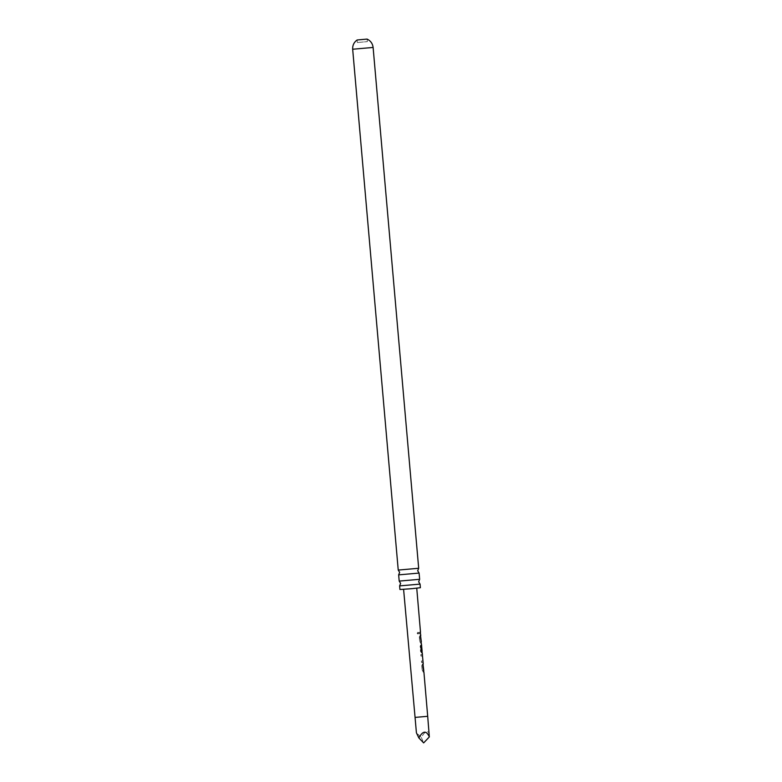 <?xml version="1.0" encoding="UTF-8"?>
<svg xmlns="http://www.w3.org/2000/svg" width="782" height="782" viewBox="0 0 782 782"><rect width="100%" height="100%" fill="white"/><g stroke="black" fill="none" stroke-linecap="round" stroke-linejoin="round"><path stroke-width="0.59" stroke-dasharray="3.91 2.93" d="M418.438 632.56L417.099 633.185L418.018 634.036L418.438 632.56L417.686 632.227L417.011 633.195L417.901 634.055L418.497 633.097L417.686 632.227M398.664 574.868L419.093 573.079M399.631 585.884L420.061 584.095M357.55 42.511L367.354 41.622L357.55 42.511M429.318 734.855L428.878 732.861C427.148 730.212 424.646 731.747 421.351 737.455L416.415 732.812M423.199 670.565L422.563 665.726L423.14 665.648L423.218 664.162L422.563 664.133L421.928 665.55L422.358 670.702L423.688 672.08L423.091 665.629M422.818 662.452L422.368 654.554L420.999 654.602L421.117 656.069L422.466 656.03L422.896 660.888L421.527 661.034L421.664 662.501L422.818 662.452M421.625 645.287L420.921 644.984L420.286 646.401L420.726 651.553L421.84 652.98L421.361 651.66M421.909 651.22L421.087 646.401L421.635 646.294L421.86 650.624L421.703 646.382M421.283 646.303L422.016 650.575M420.745 641.846L420.1 636.998L420.687 636.919L420.765 635.434L420.11 635.414L419.465 636.831L419.905 641.983L421.234 643.361L420.286 636.988L420.824 636.88M420.364 633.733L420.491 632.296L419.084 632.315L419.22 633.782L420.364 633.733M403.864 589.198L416.738 588.025L403.864 589.198M422.691 660.946L421.371 661.044L421.664 662.501M418.683 568.27L398.233 570.058M399.934 589.501L420.384 587.712M419.651 579.296L399.201 581.085M421.351 737.455L423.658 742.9M419.064 633.801L420.423 633.782L420.315 632.296L418.927 632.325L419.22 633.782M420.11 635.414L419.465 636.831M420.286 636.988L420.892 636.91M420.1 636.998L420.687 636.919M419.308 636.841L419.748 642.002L420.784 643.322M421.234 643.361L420.599 643.332L421.234 643.361L421.136 641.866M421.185 651.68L420.657 645.492L421.41 645.394M421.498 646.401L421.351 645.003L420.745 645.003L420.13 646.421L420.569 651.572L421.606 652.892M421.879 650.614L421.547 644.984M421.713 651.24L421.087 646.401M420.912 646.411L421.439 646.313L420.912 646.411M421.508 662.52L422.847 662.481L422.515 655.961M422.319 655.971L422.172 654.573L420.999 654.602M420.843 654.612L420.96 656.088L422.27 656.039L422.896 660.888M422.7 660.907L421.371 661.044L422.7 660.907M422.739 665.707L423.033 664.162L422.388 664.153L421.928 665.55M422.563 665.726L423.345 665.629M421.772 665.56L422.202 670.721L423.238 672.041M423.688 672.08L423.062 672.061L423.688 672.08L423.59 670.594M415.066 717.407L427.695 716.302M352.672 49.237L373.112 47.448M357.335 42.492L357.11 39.99M367.354 41.622L367.139 39.12M420.706 636.91L420.579 635.434"/><path stroke-width="1.17" d="M419.093 573.079L398.654 574.868L399.651 572.365L398.243 570.068L418.683 568.27L417.686 570.782L419.093 573.079L419.651 579.296L418.653 581.808L420.071 584.105L399.622 585.894L400.619 583.382L399.211 581.094L419.641 579.306M366.924 39.1L357.11 39.99L366.924 39.1M415.066 717.407L416.415 732.812L418.859 737.925C422.906 730.603 426.395 730.271 429.328 736.927L427.695 716.302L415.066 717.407L403.6 589.364M423.893 672.061L423.512 670.555M423.785 670.575L422.964 664.123M422.368 654.554L423.238 664.143M422.026 652.96L421.361 651.66L420.833 645.482L421.41 645.394L421.909 651.22L421.371 651.269L421.215 645.414M422.055 650.604L421.547 644.984M421.625 645.287L421.058 641.836M421.332 641.856L420.511 635.404M420.784 635.424L420.237 632.257M420.071 584.105L420.384 587.712L411.664 588.709L399.934 589.501L399.622 585.894M418.859 737.925L423.658 742.9L429.328 736.927M367.129 39.11C370.639 40.801 372.643 43.577 373.112 47.448L352.672 49.237L398.233 570.058M427.695 716.302L423.912 672.051M422.446 654.857L422.28 652.902M422.075 652.921L422.085 650.595M420.511 632.276L416.747 588.211M373.112 47.448L418.683 568.27M398.654 574.868L399.201 581.085M357.12 39.99C353.953 42.257 352.467 45.336 352.672 49.237"/></g></svg>
